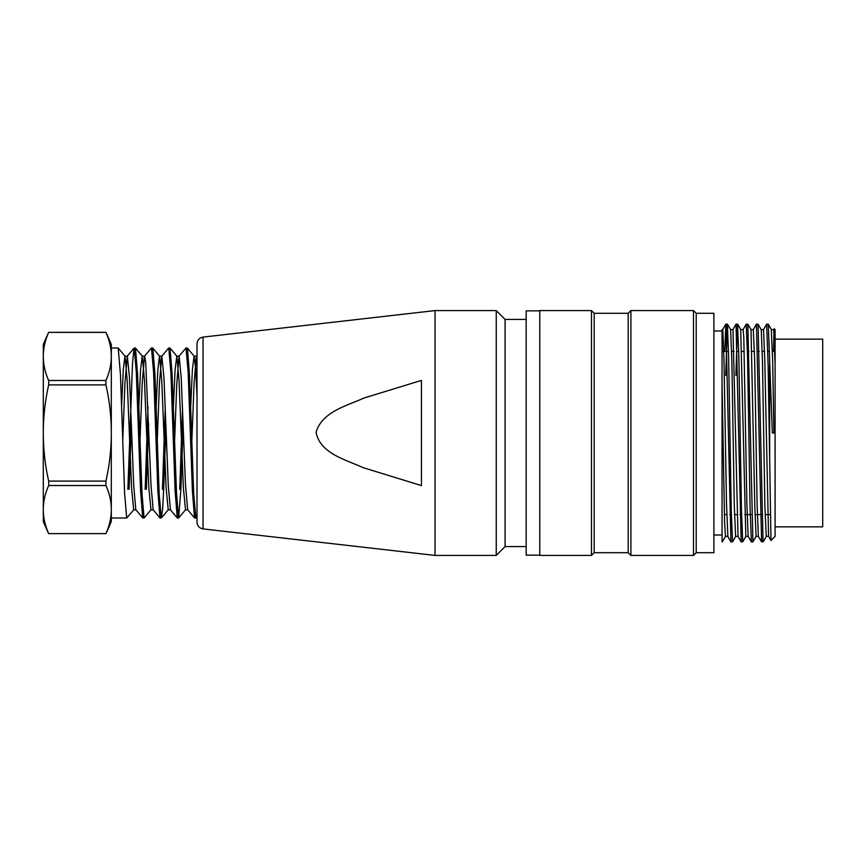 <?xml version="1.0" encoding="UTF-8"?>
<svg xmlns="http://www.w3.org/2000/svg" width="866" height="866" viewBox="0 0 866 866"><rect width="100%" height="100%" fill="white"/><g stroke="black" fill="none" stroke-linecap="round" stroke-linejoin="round"><path stroke-width="1.3" d="M722.049 540.481L722.049 330.985L713.887 330.985M725.751 375.357L727.353 324.404M727.397 324.425L728.631 357.615L731.25 510.377L732.539 541.813L730.969 541.813M735.894 375.357L737.54 324.404L738.871 357.561L741.458 510.355L742.736 541.78L741.199 541.813M747.823 324.393L752.911 541.694M758.075 324.285L763.054 541.661M768.283 324.22L772.342 433L775.092 433L775.092 364.554L774.226 328.799M722.049 433L722.049 541.813M774.247 328.777L775.092 329.621L775.092 536.379L770.978 540.492L768.153 365.972L766.648 324.187L768.239 324.187L771.422 329.654M761.593 541.586L756.44 324.198L758.031 324.187M751.385 541.575L750.086 508.494L747.52 355.634L746.232 324.23L747.78 324.187M741.166 541.661L736.046 324.241M730.936 541.64L725.87 324.317M725.827 324.328L724.755 351.39M769.647 459.478L769.647 363.807M774.02 331.093L773.555 351.39M539.778 555.149L526.171 555.149L526.171 310.851L539.778 310.851M539.778 433L539.778 310.58L591.467 310.58L591.467 555.42L539.778 555.42L539.778 433M594.184 313.297L628.186 313.297L628.186 552.703L594.184 552.703L594.184 313.297L591.467 310.58M628.186 552.703L630.913 555.42L630.913 310.58L628.186 313.297M696.199 552.703L696.199 313.297L713.887 313.297L713.887 552.703L696.199 552.703L693.482 555.42L693.482 310.58L630.913 310.58M727.905 536.379L725.481 536.379L724.593 522.62L722.049 383.649L722.049 330.985M775.092 364.554L773.728 329.632L771.4 329.621M768.564 536.335L764.775 359.433L763.498 329.621L766.659 324.122M758.356 536.314L757.111 504.51L754.643 359.606L753.312 329.632L756.462 324.111M748.181 536.325L746.903 504.564L743.797 337.318L743.125 329.643L740.668 329.621M738.016 536.054L732.993 329.924M727.862 536.032L726.52 504.564L723.976 359.498L722.796 329.892M722.753 329.914L722.049 339.84M730.612 329.816L731.867 361.371L734.314 506.437L735.591 536.108M740.711 329.978L745.821 536.13M751.017 329.73L754.806 506.502L756.083 536.379L752.955 541.824M761.236 329.697L762.47 361.317L764.894 506.394L766.248 536.206M771.325 329.957L772.656 360.776L773.933 433M775.092 526.853L822.7 526.853L822.7 339.147L775.092 339.147M118.133 347.991L111.313 347.991L111.313 518.009L126.707 518.009M126.707 517.9L124.617 493.631L120.461 374.599L118.231 348.251M195.846 517.803L193.681 493.609L189.47 374.545L187.424 348.24M183.127 424.751L180.897 489.344L178.677 517.922L185.551 509.771M179.727 489.344L182.542 408.124M187.316 347.991L186.038 347.991L188.16 372.228L192.414 491.184L194.558 517.922M178.58 517.987L176.545 493.523L172.128 374.664L170.017 348.056M165.947 425.845L163.685 489.214L162.559 509.858L161.357 517.846M162.451 489.344L165.254 408.059M169.92 347.991L168.762 347.991L170.883 372.261L175.138 491.174L177.27 517.933M161.26 517.879L159.149 493.609L154.971 374.599L152.849 348.229M148.627 423.658L146.343 489.333M145.174 489.333L148.01 406.609M152.752 347.991L151.485 347.991L153.607 372.293L157.861 491.184L159.994 517.944L153.12 509.749M144.07 517.9L142.002 493.512L137.597 374.567L135.475 348.045M131.426 425.585L129.077 489.236M127.876 489.322L132.52 363.211L134.078 348.067L127.183 356.262M134.198 348.002L136.319 372.228L140.584 491.195L142.717 517.933L135.832 509.738M121.619 405.927L123.286 369.793L124.931 356.207M125.05 356.251L127.194 380.423L131.556 487.72L133.667 509.793M138.841 407.182L140.53 370.172L142.208 356.207M142.327 356.251L144.47 380.445L148.844 487.883L150.944 509.749M156.161 406.197L157.829 369.934L159.485 356.218M159.604 356.262L161.736 380.369L166.11 487.753L168.221 509.782M173.416 406.674L175.094 369.999L176.761 356.197M176.881 356.24L179.013 380.445L183.376 487.85L185.497 509.749M190.682 406.955L192.36 370.183L194.038 356.207M194.157 356.251L195.575 367.704L197.004 395.978M197.004 357.658L196.485 356.207M196.355 356.305L194.071 383.367L191.797 442.082M187.673 509.76L185.508 485.339L181.232 378.031L179.154 356.272M179.024 356.359L176.805 383.248L174.575 441.725M170.418 509.749L168.275 485.425L163.988 378.052L161.834 356.24M161.704 356.305L159.441 383.097L157.233 441.433M153.163 509.673L151.03 485.425L145.683 361.966L144.622 356.164L142.208 356.153M144.492 356.229L142.219 382.989L139.956 441.314M135.8 509.673L133.71 485.371L129.51 378.117L127.367 356.175M127.248 356.272L124.964 383.075L122.712 441.389M111.313 356.359A217.344 108.661 180 0 1 111.313 356.424A217.344 108.672 180 0 0 105.923 332.382L105.923 332.349A234.632 234.632 0 0 1 111.313 344.581L111.313 521.419A234.632 234.632 0 0 1 105.923 533.651L48.691 533.618A217.344 108.651 0 0 1 43.3 509.576L43.3 521.419A234.632 234.632 0 0 0 48.691 533.651M43.3 433L43.3 509.576A217.344 108.651 0 0 1 48.691 485.523L48.691 481.106A217.344 217.344 0 0 1 48.691 384.894L48.691 380.488A217.344 108.672 180 0 1 43.3 356.435L43.3 433M43.3 344.581L43.3 356.435A217.344 108.672 180 0 1 48.691 332.382L48.691 332.349A234.632 234.632 0 0 0 43.3 344.581M111.313 356.435A217.344 108.672 180 0 1 105.923 380.488L105.923 384.894A217.344 217.344 0 0 1 105.923 481.106L105.923 485.523A217.344 108.651 0 0 1 111.313 509.576A217.344 108.651 0 0 1 105.923 533.618L105.923 533.651M105.923 332.382L48.691 332.382M105.923 384.894L48.691 384.894M48.691 380.488L105.923 380.488M105.923 485.523L48.691 485.523M48.691 481.106L105.923 481.106M48.691 533.618L105.923 533.618M203.034 528.899C199.353 528.206 197.34 525.954 197.004 522.144L197.004 343.856C197.34 340.046 199.353 337.794 203.034 337.101L435.035 310.58L435.035 555.42L203.034 528.899L203.034 337.101M421.439 380.401L363.936 398.046C346.692 405.916 322.412 411.534 316.047 432.177C320.084 453.632 345.837 459.64 362.93 467.575L421.439 485.599L421.439 380.401M526.171 546.576L505.095 546.576L505.095 319.424L496.25 310.58L435.035 310.58M505.095 546.576L496.25 555.42L496.25 310.58M737.54 324.187L736.046 324.187M727.353 324.187L725.86 324.187M763.054 541.813L761.636 541.813M752.911 541.813L751.428 541.813M594.184 552.703L591.467 555.42M693.482 555.42L630.913 555.42M696.199 313.297L693.482 310.58M722.049 535.015L713.887 535.015M774.161 328.799L773.674 329.643M770.957 540.481L768.586 536.368M756.072 536.379L758.399 536.379L761.56 541.889M748.202 536.411L751.363 541.889M743.104 329.578L746.265 324.1M738.016 536.433L741.166 541.899M732.917 329.556L736.068 324.1M727.819 536.455L730.969 541.91M722.731 329.535L725.87 324.09M722.341 541.835L725.448 536.455M727.44 324.165L730.558 329.556M732.549 541.835L735.667 536.433M737.648 324.176L740.776 329.589M742.747 541.824L745.875 536.4M747.856 324.176L750.984 329.61L753.312 329.621M758.053 324.176L761.203 329.632L763.498 329.621M763.163 541.813L766.313 536.357M732.993 329.621L730.568 329.621M722.796 329.621L722.049 329.621M768.607 536.379L766.248 536.379M748.224 536.379L745.821 536.379M738.059 536.379L735.591 536.379M774.799 351.39L772.418 351.39M769.419 351.39L767.817 351.39M764.57 351.39L762.264 351.39M759.19 351.39L757.62 351.39M754.448 351.39L751.948 351.39M748.982 351.39L747.423 351.39M744.197 351.39L741.783 351.39M738.741 351.39L737.237 351.39M734.043 351.39L731.629 351.39M728.501 351.39L722.049 351.39M770.253 514.61L765.1 514.61M761.928 514.61L755.011 514.61M751.742 514.61L744.771 514.61M741.556 514.61L739.997 514.61M736.955 514.61L734.509 514.61M731.359 514.61L729.789 514.61M726.769 514.61L724.355 514.61M195.846 518.009L194.677 518.009M178.58 518.009L177.4 518.009M161.26 518.009L160.123 518.009M135.388 347.991L134.198 347.991M144.07 518.009L142.836 518.009M125.115 356.272L118.252 348.1M133.754 509.738L126.923 517.857M142.381 356.262L135.54 348.11M151.02 509.749L144.135 517.933M159.647 356.251L152.806 348.11M168.285 509.76L161.509 517.814M176.913 356.24L170.115 348.143M194.179 356.229L187.327 348.078M197.004 516.688L195.997 517.89M196.333 356.207L196.983 355.439M187.684 509.782L194.558 517.955M179.046 356.229L185.919 348.045M170.396 509.771L177.281 517.955M161.758 356.24L168.643 348.045M144.47 356.251L151.355 348.056M196.485 356.153L194.038 356.153M179.154 356.153L176.761 356.153M161.834 356.153L159.485 356.153M127.367 356.153L124.931 356.153M187.749 509.847L185.497 509.847M170.472 509.847L168.221 509.847M153.195 509.847L150.944 509.847M135.919 509.847L133.667 509.847M105.923 332.349L48.691 332.349M526.171 319.424L505.095 319.424M496.25 555.42L435.035 555.42"/></g></svg>
